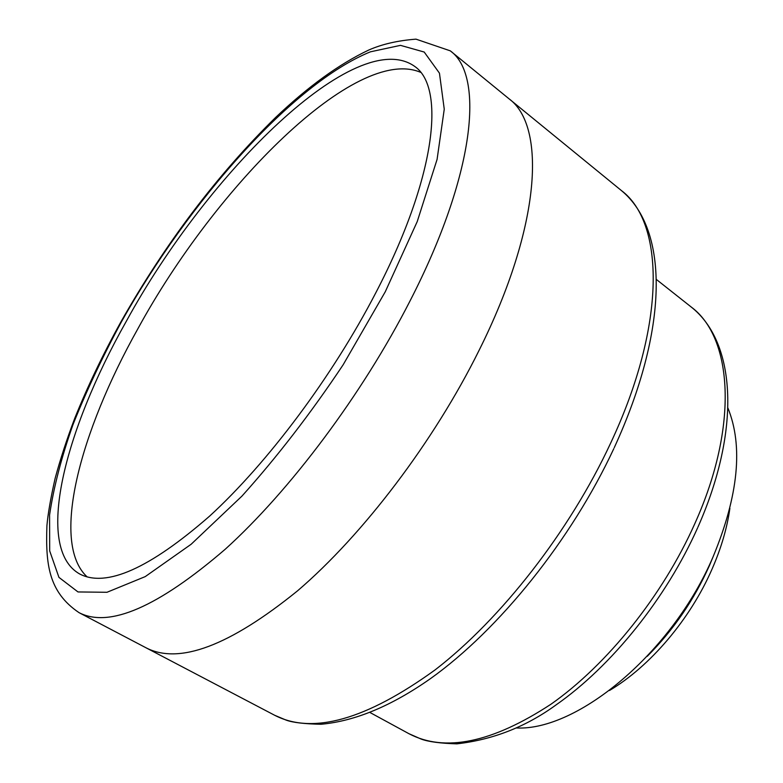 <?xml version="1.0" encoding="UTF-8"?>
<svg xmlns="http://www.w3.org/2000/svg" width="783" height="783" viewBox="0 0 783 783"><rect width="100%" height="100%" fill="white"/><g stroke="black" fill="none" stroke-linecap="round" stroke-linejoin="round"><path stroke-width="1.17" d="M450.294 50.846L415.988 39.15C397.744 40.559 381.977 44.191 368.695 50.063C339.205 64.04 308.189 86.492 275.655 117.43C217.234 174.775 165.595 243.014 120.748 322.156C102.749 354.758 87.402 386.841 74.708 418.406C66.858 439.126 60.33 459.132 55.113 478.442C50.631 498.311 47.91 514.059 46.921 525.687C45.6 563.535 48.243 591.938 79.054 612.658C109.17 628.26 157.872 607.138 225.181 549.284C290.111 490.589 362.343 394.25 409.871 301.249C475.203 174.364 484.608 75.344 450.294 50.846L508.911 98.707C546.319 125.857 541.268 225.807 479.098 350.314C433.899 441.622 362.969 534.887 297.54 590.842C229.546 645.877 179.053 664.865 146.069 647.815L274.667 715.27C312.691 734.875 366.19 719.734 435.142 669.866C501.189 618.942 569.544 531.422 610.486 443.452C666.862 323.604 664.219 222.392 621.399 190.553C669.612 230.271 668.212 330.201 614.264 447.651M87.177 576.924C50.239 542.981 79.778 432.392 137.847 328.811C215.482 186.315 355.971 44.807 420.608 72.33M375.752 292.891C332.501 376.427 267.776 462.87 209.756 515.997C149.592 568.507 106.224 587.837 79.66 573.968C34.129 548.354 64.392 430.904 126.22 321.441C207.25 172.886 356.725 24.381 414.941 66.575C445.762 88.068 435.573 178.211 375.752 292.891M621.399 190.553L508.911 98.707C546.319 125.857 541.268 225.807 479.098 350.314C433.899 441.622 362.969 534.887 297.54 590.842C229.546 645.877 179.053 664.865 146.069 647.815L79.054 612.658M727.896 407.982C743.341 446.046 738.438 495.561 713.196 556.537C672.489 652.415 577.874 730.95 516.437 727.984M121.336 321.999C188.977 201.329 292.46 83.585 370.418 51.825L400.485 45.355L424.2 52.04L439.449 73.152L444.255 109.18L437.08 159.399L417.231 221.569L385.256 291.795L343.111 364.839C310.92 413.111 277.202 456.861 241.957 496.099L191.14 544.263L145.237 576.611L106.977 592.281L77.997 591.948L58.94 577.374L49.681 550.88L49.583 514.979C53.665 487.271 61.505 457.066 73.093 424.357C86.482 390.844 102.563 356.725 121.336 321.999M697.565 527.957C666.118 598.408 611.552 666.147 556.038 704.925C526.068 726.741 493.006 739.71 456.851 743.85C440.291 743.341 428.418 741.755 421.205 739.093L408.951 733.71C444.813 752.571 492.164 742.734 550.997 704.201C607.079 664.845 662.79 595.501 694.756 523.798C739.23 425.296 732.379 337.15 691.007 306.848C736.695 342.543 740.757 430.66 697.898 527.204M647.228 656.33C673.321 630.168 694.022 599.984 709.339 565.766L713.264 556.39M656.311 279.404L691.007 306.848M729.893 508.294C727.133 527.85 721.241 548.012 712.197 568.761M711.943 569.339C690.117 619.353 650.125 666.353 609.507 690.479M370.085 712.559L408.951 733.71M613.803 448.659C571.287 540.055 498.928 629.894 430.405 678.675C391.559 705.972 355.091 721.163 320.991 724.265C304.342 723.913 292.754 722.543 286.235 720.154L274.667 715.27"/></g></svg>
